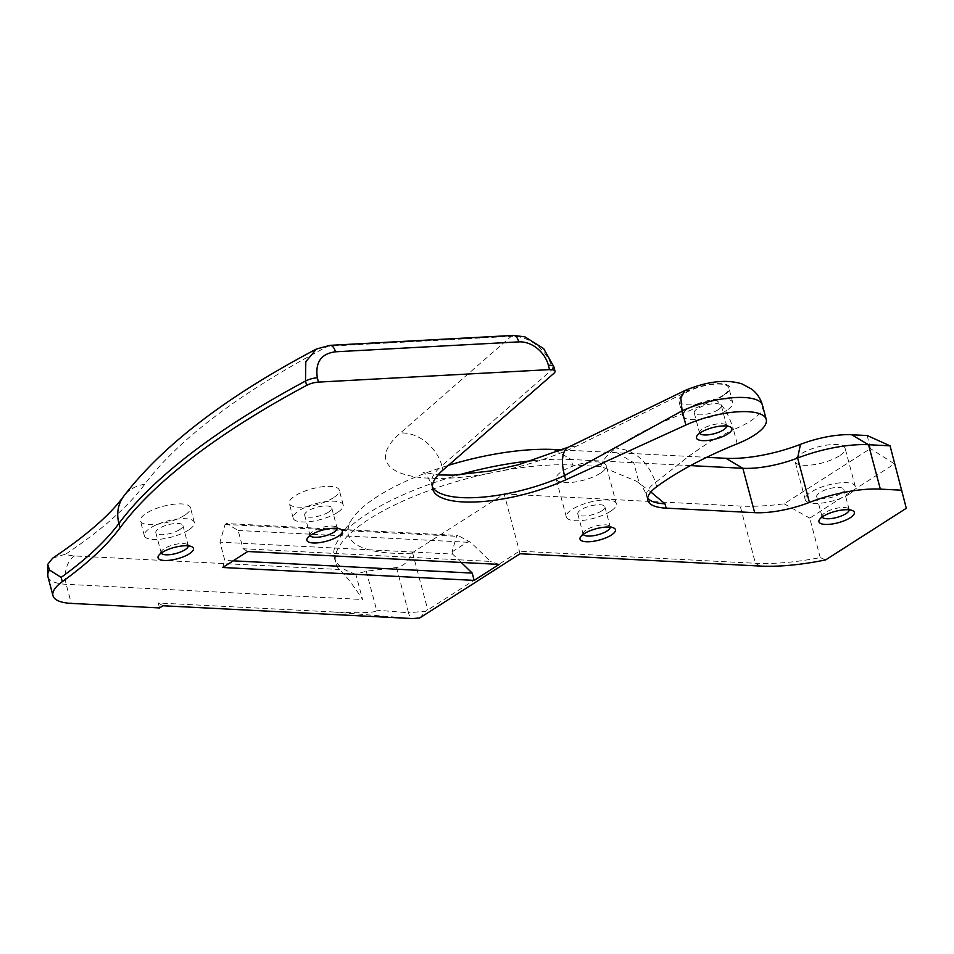<?xml version="1.0" encoding="UTF-8"?>
<svg xmlns="http://www.w3.org/2000/svg" width="954" height="954" viewBox="0 0 954 954"><rect width="100%" height="100%" fill="white"/><g stroke="black" fill="none" stroke-linecap="round" stroke-linejoin="round"><path stroke-width="0.72" stroke-dasharray="4.77 3.58" d="M184.575 515.267A25.865 8.288 -14.9 0 1 157.804 524.235A25.865 8.288 -14.9 0 1 140.429 520.932A25.865 8.288 -14.9 0 1 163.289 506.264A25.865 8.288 -14.9 0 1 190.418 507.635A25.865 8.288 -14.9 0 1 184.575 515.267M333.435 497.761A25.865 8.288 -14.9 0 1 306.663 506.741A25.865 8.288 -14.9 0 1 289.277 503.438A25.865 8.288 -14.9 0 1 312.149 488.77A25.865 8.288 -14.9 0 1 339.278 490.129A25.865 8.288 -14.9 0 1 333.435 497.761M520.085 553.749L504.165 493.969L412.533 552.604A14.06 4.508 -14.9 0 1 411.544 553.201C408.598 561.465 403.578 566.247 396.482 567.535L366.276 571.207L355.842 574.213L362.568 599.494C352.443 584.063 344.692 574.069 339.302 569.502A148.729 47.688 -14.9 0 1 335.736 562.896A148.729 47.688 -14.9 0 1 487.375 473.685L502.925 470.584A148.729 47.688 -14.9 0 1 572.615 465.039L600.937 466.494L636.723 481.365L650.843 492.002M161.274 553.046A14.012 4.496 -14.9 0 1 161.166 552.783A14.012 4.496 -14.9 0 1 161.572 551.102A14.012 4.496 -14.9 0 1 173.556 544.829A14.012 4.496 -14.9 0 1 187.056 544.317A14.012 4.496 -14.9 0 1 188.248 545.569A14.012 4.496 -14.9 0 1 188.296 545.855M179.734 529.613A14.012 4.496 -14.9 0 1 165.233 534.467A14.012 4.496 -14.9 0 1 155.824 532.678A14.012 4.496 -14.9 0 1 168.202 524.736A14.012 4.496 -14.9 0 1 182.906 525.475A14.012 4.496 -14.9 0 1 179.734 529.613M419.784 617.93L425.878 611.168L408.527 612.79A10.78 6.654 94.7 0 0 411.937 618.478L412.581 618.574M825.639 559.903L820.249 557.577A127.574 40.903 -14.9 0 1 755.437 563.277L519.381 551.173L425.878 611.168M600.352 473.232A25.865 8.288 -14.9 0 1 573.581 482.199A25.865 8.288 -14.9 0 1 556.194 478.908A25.865 8.288 -14.9 0 1 579.066 464.24A25.865 8.288 -14.9 0 1 606.195 465.6A25.865 8.288 -14.9 0 1 600.352 473.232M839.27 455.917A25.865 8.288 -14.9 0 1 812.498 464.884A25.865 8.288 -14.9 0 1 795.111 461.581A25.865 8.288 -14.9 0 1 817.972 446.913A25.865 8.288 -14.9 0 1 845.101 448.285A25.865 8.288 -14.9 0 1 839.27 455.917M411.544 553.201A129.327 41.463 -14.9 0 1 352.05 519.083A129.327 41.463 -14.9 0 1 448.416 465.337M562.144 449.918L706.687 457.324M867.21 435.537L870.394 448.595L784.128 503.807A127.574 40.903 -14.9 0 1 740.209 506.061L504.165 493.969M355.842 574.213A148.729 47.688 -14.9 0 1 334.258 557.351A148.729 47.688 -14.9 0 1 338.587 539.499A148.729 47.688 -14.9 0 1 458.969 474.877M532.666 460.651A148.729 47.688 -14.9 0 1 571.136 459.494L572.615 465.039M366.276 571.207L376.639 610.155C376.663 612.79 362.091 613.386 332.91 611.955L158.245 603L162.931 605.766M159.556 607.936L158.245 603M583.24 534.323A14.012 4.496 -14.9 0 1 583.144 534.049A14.012 4.496 -14.9 0 1 583.55 532.368A14.012 4.496 -14.9 0 1 595.523 526.107A14.012 4.496 -14.9 0 1 609.034 525.594A14.012 4.496 -14.9 0 1 610.214 526.846A14.012 4.496 -14.9 0 1 610.262 527.133M601.712 510.891A14.012 4.496 -14.9 0 1 587.211 515.744A14.012 4.496 -14.9 0 1 577.79 513.956A14.012 4.496 -14.9 0 1 590.18 506.014A14.012 4.496 -14.9 0 1 604.872 506.753A14.012 4.496 -14.9 0 1 601.712 510.891M316.454 349.009L327.878 346.242A10.78 5.569 86.9 0 1 329.917 345.348M310.122 535.552A14.012 4.496 -14.9 0 1 310.026 535.277A14.012 4.496 -14.9 0 1 310.432 533.596A14.012 4.496 -14.9 0 1 322.404 527.335A14.012 4.496 -14.9 0 1 335.915 526.823A14.012 4.496 -14.9 0 1 337.096 528.075A14.012 4.496 -14.9 0 1 337.144 528.361M328.593 512.107A14.012 4.496 -14.9 0 1 314.093 516.973A14.012 4.496 -14.9 0 1 304.672 515.184A14.012 4.496 -14.9 0 1 317.062 507.242A14.012 4.496 -14.9 0 1 331.753 507.981A14.012 4.496 -14.9 0 1 328.593 512.107M699.676 433.211A14.012 4.496 -14.9 0 1 699.58 432.949A14.012 4.496 -14.9 0 1 699.986 431.268A14.012 4.496 -14.9 0 1 711.958 425.007A14.012 4.496 -14.9 0 1 725.469 424.482A14.012 4.496 -14.9 0 1 726.662 425.734A14.012 4.496 -14.9 0 1 726.709 426.021M718.147 409.779A14.012 4.496 -14.9 0 1 703.647 414.632A14.012 4.496 -14.9 0 1 694.238 412.843A14.012 4.496 -14.9 0 1 706.616 404.901A14.012 4.496 -14.9 0 1 721.307 405.641A14.012 4.496 -14.9 0 1 718.147 409.779M722.989 395.433A25.865 8.288 -14.9 0 1 696.217 404.401A25.865 8.288 -14.9 0 1 678.843 401.097A25.865 8.288 -14.9 0 1 701.703 386.43A25.865 8.288 -14.9 0 1 728.832 387.801A25.865 8.288 -14.9 0 1 722.989 395.433M715.369 399.702L661.504 422.55C641.982 431.625 626.838 440.14 616.069 448.082C634.982 450.061 648.124 461.509 655.517 482.462L689.945 455.332L710.503 441.297L733.471 429.622C728.796 414.346 722.762 404.377 715.369 399.702A26.939 8.634 -14.9 0 0 726.578 384.677A26.939 8.634 -14.9 0 0 689.682 390.317L685.067 390.46M502.925 470.584A126.858 40.676 -14.9 0 0 575.143 446.83L689.682 390.317M690.493 465.612L571.136 459.494L557.911 451.671M849.406 494.017A25.865 8.288 -14.9 0 1 822.634 502.985A25.865 8.288 -14.9 0 1 805.248 499.681A25.865 8.288 -14.9 0 1 828.12 485.026A25.865 8.288 -14.9 0 1 855.249 486.385A25.865 8.288 -14.9 0 1 849.406 494.017M840.629 493.564A14.012 4.496 -14.9 0 1 826.128 498.429A14.012 4.496 -14.9 0 1 816.707 496.64A14.012 4.496 -14.9 0 1 829.098 488.698A14.012 4.496 -14.9 0 1 843.789 489.438A14.012 4.496 -14.9 0 1 840.629 493.564M822.157 517.008A14.012 4.496 -14.9 0 1 822.05 516.734A14.012 4.496 -14.9 0 1 822.467 515.053A14.012 4.496 -14.9 0 1 834.44 508.792A14.012 4.496 -14.9 0 1 847.939 508.267A14.012 4.496 -14.9 0 1 849.132 509.531A14.012 4.496 -14.9 0 1 849.179 509.818M906.3 508.279L890.07 445.828M461.247 562.455L452.601 554.083L219.945 542.146L224.81 560.403L233.158 560.833M452.601 554.083L452.017 551.889L456.561 536.291L457.908 535.421L226.456 523.555L238.178 530.484L243.031 548.741L490.451 561.417L470.823 542.421L457.908 535.421M452.017 551.889L468.223 541.526M238.178 530.484L470.823 542.421M226.456 523.555L225.108 524.426L219.945 542.146M247.718 551.507L243.031 548.741M222.747 567.499L224.81 560.403M225.108 524.426L456.561 536.291M499.121 564.398L490.451 561.417M52.613 558.209L65.898 554.012A32.329 10.363 -14.9 0 0 74.46 555.932L339.302 569.502M441.762 465.814C439.234 453.245 423.29 432.305 400.441 432.949L511.237 336.333A37.719 29.932 -131.1 0 1 552.664 369.115L441.762 465.826L442.906 470.143M726.924 410.232A25.865 8.288 -14.9 0 1 700.153 419.2A25.865 8.288 -14.9 0 1 682.778 415.896A25.865 8.288 -14.9 0 1 705.638 401.229A25.865 8.288 -14.9 0 1 732.767 402.6A25.865 8.288 -14.9 0 1 726.924 410.232M337.37 512.56A25.865 8.288 -14.9 0 1 310.599 521.528A25.865 8.288 -14.9 0 1 293.224 518.237A25.865 8.288 -14.9 0 1 316.084 503.569A25.865 8.288 -14.9 0 1 343.213 504.928A25.865 8.288 -14.9 0 1 337.37 512.56M610.488 511.332A25.865 8.288 -14.9 0 1 583.717 520.3A25.865 8.288 -14.9 0 1 566.342 517.008A25.865 8.288 -14.9 0 1 589.202 502.341A25.865 8.288 -14.9 0 1 616.332 503.7A25.865 8.288 -14.9 0 1 610.488 511.332M820.249 557.577L809.755 518.117L894.494 463.894L870.394 448.595M784.128 503.807L809.755 518.117M188.51 530.066A25.865 8.288 -14.9 0 1 161.751 539.034A25.865 8.288 -14.9 0 1 144.364 535.731A25.865 8.288 -14.9 0 1 167.224 521.063A25.865 8.288 -14.9 0 1 194.354 522.434A25.865 8.288 -14.9 0 1 188.51 530.066M65.898 554.012A468.819 150.315 -14.9 0 0 144.71 484.31A608.926 195.236 -14.9 0 1 327.878 346.242L511.237 336.333A10.78 5.569 86.9 0 1 513.288 335.426M487.375 473.685A126.858 40.676 -14.9 0 1 400.441 432.949M412.533 552.604L427.762 609.821M332.91 611.955L411.937 618.478M74.46 555.932A21.56 14.465 -87.1 0 0 66.208 584.301L71.3 603.405M47.891 576.55A53.889 17.279 -14.9 0 0 66.208 584.301L362.568 599.494M144.71 484.31A37.719 33.151 36.6 0 0 123.603 496.366M600.937 466.494A91.608 29.371 -14.9 0 1 616.069 448.082M616.868 452.721L633.742 462.702L639.168 483.082M737.239 443.801L733.471 429.622A53.889 17.279 -14.9 0 0 762.473 405.259M760.123 566.056L755.437 563.277L740.209 506.061M553.869 366.837A10.78 3.458 165.1 0 1 552.664 369.115L553.809 373.419M656.662 486.767L655.517 482.462A53.889 17.279 -14.9 0 0 646.657 496.092A53.889 17.279 -14.9 0 0 647.671 498.131M432.412 486.898A89.139 28.584 -14.9 0 1 431.578 484.811A89.139 28.584 -14.9 0 1 441.762 465.826M575.143 446.83A37.719 16.719 65.5 0 0 568.667 447.044M396.482 567.535L408.527 612.79L376.639 610.155M155.824 532.678L161.166 552.783M182.906 525.475L188.248 545.569M352.05 519.083L338.587 539.499M577.79 513.956L583.144 534.049M604.872 506.753L610.214 526.846M304.672 515.184L310.026 535.277M331.753 507.981L337.096 528.075M694.238 412.843L699.58 432.949M721.307 405.641L726.662 425.734M334.258 557.351L335.736 562.896M855.249 486.385L845.101 448.285M805.248 499.681L795.111 461.581M849.132 509.531L843.789 489.438M822.05 516.734L816.707 496.64M647.802 500.397L646.657 496.092C644.248 488.913 640.945 484.012 636.723 481.376M432.722 489.128L431.578 484.811C428.263 477.048 425.377 472.85 422.92 472.218L438.005 474.937M343.213 504.928L339.278 490.129M293.224 518.237L289.277 503.438M732.767 402.6L728.832 387.801M682.778 415.896L678.843 401.097M616.332 503.7L606.195 465.6M566.342 517.008L556.194 478.908M194.354 522.434L190.418 507.635M144.364 535.731L140.429 520.932M161.572 551.102L158.591 555.633M187.056 544.317L191.909 546.773M310.432 533.596L307.438 538.139M335.915 526.823L340.757 529.267M699.986 431.268L696.992 435.799M725.469 424.482L730.323 426.939M583.55 532.368L580.557 536.911M609.034 525.594L613.875 528.039M822.467 515.053L819.474 519.584M847.939 508.267L852.793 510.724"/><path stroke-width="1.43" d="M188.296 545.855A14.012 4.496 -14.9 0 1 185.088 549.707A14.012 4.496 -14.9 0 1 171.004 554.512A14.012 4.496 -14.9 0 1 161.274 553.046M316.454 348.997C227.112 396.017 162.824 445.136 123.603 496.366A37.719 33.151 36.6 0 0 118.916 523.472A431.101 138.223 -14.9 0 1 61.151 577.373L49.513 570.003A53.889 17.279 -14.9 0 0 47.891 576.55L52.971 595.666A53.889 17.279 -14.9 0 0 71.3 603.405L159.556 607.936L162.931 605.766L412.581 618.574L419.784 617.93L520.085 553.749L760.123 566.056A122.184 39.174 -14.9 0 0 825.639 559.903L906.3 508.279L890.07 445.828L868.534 444.731A69.761 22.371 -14.9 0 0 797.627 458.027A53.889 17.279 -14.9 0 1 742.856 468.295L690.493 465.612M448.416 465.337A129.327 41.463 -14.9 0 1 554.262 449.513L562.144 449.918M706.687 457.324L725.982 458.314L742.856 468.295L754.674 512.68L666.13 508.148A53.889 17.279 -14.9 0 1 647.802 500.397A53.889 17.279 -14.9 0 1 656.662 486.767A215.556 69.105 -14.9 0 1 737.239 443.801A53.889 17.279 165.1 0 0 766.241 419.438A53.889 17.279 165.1 0 0 685.878 425.019L565.674 479.886A89.139 28.584 -14.9 0 1 432.722 489.128A89.139 28.584 -14.9 0 1 442.906 470.131L553.809 373.419A10.78 3.458 -14.9 0 0 555.013 371.154A10.78 3.458 -14.9 0 0 549.552 369.615L318.481 382.101L317.336 377.796C315.07 362.341 321.104 353.684 335.438 351.799L518.809 341.878A26.939 21.382 -131.1 0 1 548.395 365.299L549.552 369.615M890.07 445.828L867.21 435.537L851.648 434.75A50.359 16.146 -14.9 0 0 800.466 444.349A73.291 23.492 -14.9 0 1 725.982 458.314M458.969 474.877A148.729 47.688 -14.9 0 1 532.666 460.651M610.262 527.133A14.012 4.496 -14.9 0 1 607.054 530.984A14.012 4.496 -14.9 0 1 592.971 535.778A14.012 4.496 -14.9 0 1 583.24 534.323M317.336 377.796A10.78 3.458 -14.9 0 0 305.507 381.051L306.651 385.368A646.657 207.328 165.1 0 0 120.073 527.777L118.916 523.472A646.657 207.328 -14.9 0 1 305.507 381.051L305.805 361.685L316.43 349.033L329.917 345.348A10.78 5.569 86.9 0 1 335.438 351.799M337.144 528.361A14.012 4.496 -14.9 0 1 333.936 532.213A14.012 4.496 -14.9 0 1 319.852 537.007A14.012 4.496 -14.9 0 1 310.122 535.552M726.709 426.021A14.012 4.496 -14.9 0 1 723.49 429.872A14.012 4.496 -14.9 0 1 709.406 434.678A14.012 4.496 -14.9 0 1 699.676 433.211M650.843 492.002L664.986 503.831A53.889 17.279 -14.9 0 1 647.671 498.131M189.321 553.821A18.317 5.879 -14.9 0 1 167.534 560.439A18.317 5.879 -14.9 0 1 158.591 555.633A18.317 5.879 -14.9 0 1 174.248 547.441A18.317 5.879 -14.9 0 1 191.909 546.773A18.317 5.879 -14.9 0 1 189.321 553.821M338.181 536.315A18.317 5.879 -14.9 0 1 316.394 542.945A18.317 5.879 -14.9 0 1 307.438 538.139A18.317 5.879 -14.9 0 1 323.096 529.947A18.317 5.879 -14.9 0 1 340.757 529.267A18.317 5.879 -14.9 0 1 338.181 536.315M727.735 433.987A18.317 5.879 -14.9 0 1 705.948 440.605A18.317 5.879 -14.9 0 1 696.992 435.799A18.317 5.879 -14.9 0 1 712.662 427.607A18.317 5.879 -14.9 0 1 730.323 426.939A18.317 5.879 -14.9 0 1 727.735 433.987M611.299 535.087A18.317 5.879 -14.9 0 1 589.512 541.717A18.317 5.879 -14.9 0 1 580.557 536.911A18.317 5.879 -14.9 0 1 596.214 528.719A18.317 5.879 -14.9 0 1 613.875 528.039A18.317 5.879 -14.9 0 1 611.299 535.087M850.217 517.772A18.317 5.879 -14.9 0 1 828.418 524.39A18.317 5.879 -14.9 0 1 819.474 519.584A18.317 5.879 -14.9 0 1 835.132 511.404A18.317 5.879 -14.9 0 1 852.793 510.724A18.317 5.879 -14.9 0 1 850.217 517.772M800.466 444.349L797.627 458.027L809.433 502.412A69.761 22.371 -14.9 0 1 880.339 489.116L901.876 490.213M809.433 502.412A53.889 17.279 -14.9 0 1 754.674 512.68M306.651 385.368A10.78 3.458 -14.9 0 1 318.481 382.101M52.971 595.666A53.889 17.279 -14.9 0 1 62.296 581.69A431.101 138.223 165.1 0 0 120.073 527.777M222.747 567.499L247.718 551.507L499.121 564.398L474.15 580.39L222.747 567.499M849.179 509.818A14.012 4.496 -14.9 0 1 845.971 513.657A14.012 4.496 -14.9 0 1 831.888 518.463A14.012 4.496 -14.9 0 1 822.157 517.008M233.158 560.833L472.218 573.092L461.247 562.455M474.15 580.39L472.218 573.092M49.513 570.003L47.7 564.41L52.613 558.209C86.575 535.373 110.235 514.766 123.603 496.366M565.674 479.886L564.518 475.569L682.098 410.84A53.889 17.279 -14.9 0 1 762.473 405.259L766.241 419.438M554.262 449.513L557.911 451.671M666.13 508.148L664.986 503.831M685.878 425.019L682.098 410.84L680.834 397.913L685.067 390.46C707.152 381.302 726.077 379.096 741.842 383.83L751.704 389.137C757.023 393.275 760.612 398.641 762.473 405.259M880.339 489.116L868.534 444.731L851.648 434.75M61.151 577.373L62.296 581.69M438.005 474.937L453.508 475.14L490.606 470.966L518.356 464.777L568.667 447.044A37.719 16.719 65.5 0 0 564.518 475.569A89.139 28.584 -14.9 0 1 432.412 486.898M329.917 345.348L513.288 335.426A10.78 5.569 86.9 0 1 518.809 341.878M513.288 335.426L524.903 336.834L543.685 348.627L553.869 366.837A10.78 3.458 165.1 0 0 548.395 365.299M568.667 447.044L685.067 390.46M47.891 576.55L47.7 564.41M553.869 366.837L555.013 371.154"/></g></svg>
